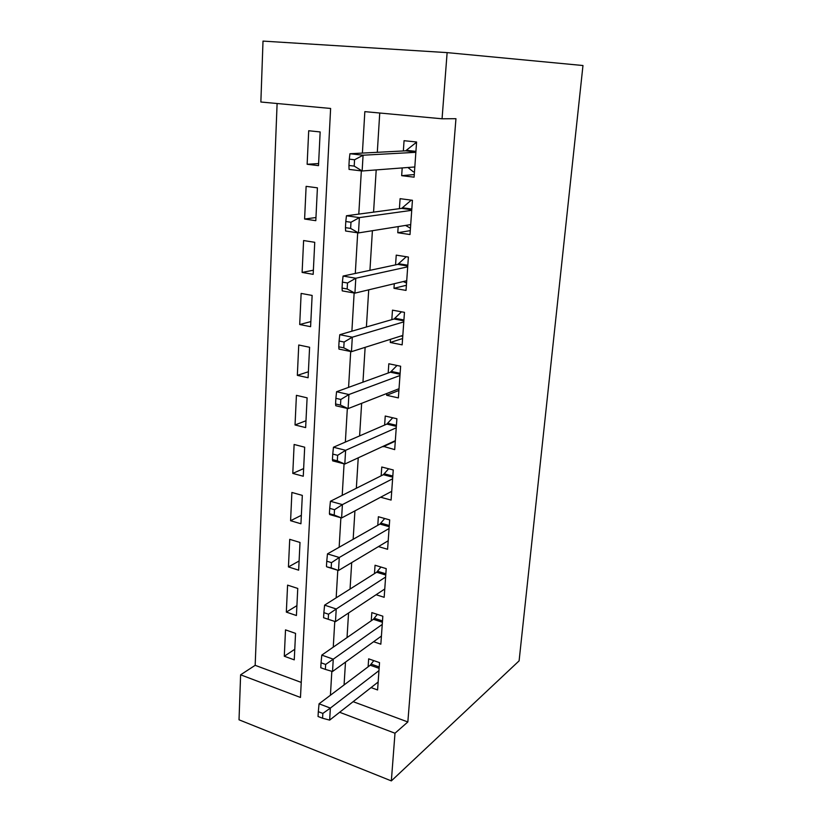 <?xml version="1.0" encoding="UTF-8"?>
<svg xmlns="http://www.w3.org/2000/svg" width="822" height="822" viewBox="0 0 822 822"><rect width="100%" height="100%" fill="white"/><g stroke="black" fill="none" stroke-linecap="round" stroke-linejoin="round"><path stroke-width="1.23" d="M391.344 780.9L239.027 719.805L240.61 674.811L300.472 697.457L330.619 108.463L260.862 102.01L263.009 41.1L447.127 52.618L582.973 65.524L519.103 660.857L391.344 780.9L394.992 733.224L407.846 721.963L455.953 118.697L442.061 118.789L364.834 111.638L362.399 153.087M277.106 103.51L255.169 665.327L240.61 674.811M402.194 167.935L401.67 175.672L414.093 177.162L416.59 142L404.054 140.696L403.355 150.95M398.187 226.595L397.766 232.729L410.003 234.537L412.439 200.291L400.098 198.677L399.41 208.665M394.283 283.713L393.974 288.317L406.027 290.402L408.4 257.06L396.235 255.139L395.567 264.869M390.481 339.322L390.265 342.486L402.153 344.85L404.465 312.35L392.474 310.151L391.827 319.635M386.782 393.491L386.659 395.29L398.372 397.899L400.633 366.232L388.816 363.766L388.19 373.013M383.175 446.284L394.694 449.624L396.892 418.747L385.241 416.035L384.634 425.046M380.627 497.228L391.097 500.074L393.245 469.958L381.768 467.009L381.161 475.794M378.449 546.589L387.594 549.281L389.69 519.905L378.367 516.73L377.781 525.299M376.086 594.738L384.172 597.306L386.217 568.629L375.048 565.248L374.483 573.612M373.609 641.725L380.843 644.181L382.836 616.192L371.821 612.596L371.256 620.774M294.769 649.288L284.289 656.244L285.511 629.878L295.55 633.372L294.255 659.85L284.289 656.244M296.906 605.639L286.333 612.102L287.587 585.13L297.759 588.439L296.423 615.524L286.333 612.102M299.105 560.994L288.44 566.933L289.714 539.335L300.009 542.458L298.653 570.18L288.44 566.933M301.345 515.322L290.587 520.716L291.892 492.46L302.321 495.389L300.934 523.768L290.587 520.716M303.637 468.581L292.786 473.41L294.122 444.476L304.685 447.199L303.267 476.246L292.786 473.41M305.99 420.741L295.036 424.964L296.413 395.341L307.109 397.838L305.65 427.594L295.036 424.964M308.394 371.76L297.338 375.356L298.746 345.004L309.596 347.264L308.096 377.75L297.338 375.356M310.85 321.597L299.701 324.526L301.14 293.423L312.134 295.437L310.603 326.683L299.701 324.526M313.377 270.212L302.116 272.431L303.606 240.548L314.744 242.305L313.172 274.343L302.116 272.431M315.956 217.542L304.602 219.032L306.123 186.347L317.415 187.827L315.802 220.676L304.602 219.032M255.169 665.327L301.242 682.414M318.504 165.643L320.159 131.941L308.702 130.749L307.14 164.277L318.504 165.643M379.743 113.015L377.298 152.306M376.199 169.907L373.568 212.127M372.407 230.705L369.931 270.335M368.718 289.827L366.396 326.992M365.132 347.346L362.954 382.158M361.639 403.325L359.604 435.896M358.238 457.813L356.337 488.258M354.929 510.894L353.152 539.294M351.703 562.597L350.049 589.055M348.559 612.986L347.028 637.595M345.497 662.111L344.069 684.942M353.141 701.669L407.846 721.963M371.051 687.593L377.586 689.956L379.528 662.624L368.657 658.843L368.112 666.817M447.127 52.618L442.061 118.789M339.63 712.273L394.992 733.224M361.341 170.884L358.793 214.11M357.693 232.811L355.299 273.459M354.138 292.992L351.888 331.194M350.696 351.518L348.579 387.378M347.336 408.442L345.353 442.082M344.069 463.834L342.209 495.358M340.883 517.757L339.147 547.257M337.791 570.263L336.167 597.841M334.77 621.422L333.259 647.15M331.831 671.307L330.423 695.237M318.607 163.557L307.14 164.277M395.3 441.147L383.144 446.767M398.906 390.471L386.659 395.29M402.605 338.53L390.265 342.486M406.397 285.265L393.974 288.317M410.281 230.633L397.766 232.729M414.278 174.562L401.67 175.672M379.117 668.348L370.219 665.224L319.059 703.807L330.362 708.081L378.952 670.639M322.851 713.414L318.32 711.677L318.042 716.496L322.573 718.233L322.851 713.414L330.362 708.081L329.653 720.113L378.141 682.024M370.219 665.224L373.784 660.621M319.059 703.807L318.32 711.677M322.573 718.233L329.653 720.113M382.405 622.264L373.383 619.295L321.792 655.103L333.259 659.172L382.251 624.401M325.656 664.443L321.053 662.799L320.775 667.741L325.368 669.396L325.656 664.443L333.259 659.172L332.53 671.512L381.418 636.064M373.383 619.295L377.298 614.394M321.792 655.103L321.053 662.799M325.368 669.396L332.53 671.512M376.62 572.256L385.765 575.03L376.62 572.256L324.598 605.146L336.229 608.989L385.621 577.044M328.533 614.209L323.868 612.647L323.58 617.723L328.235 619.285L328.533 614.209L336.229 608.989L335.479 621.658L384.768 588.984M376.651 572.235L380.946 567.036M324.598 605.146L323.868 612.647M328.235 619.285L335.479 621.658M389.207 526.707L379.939 524.076L327.475 553.884L339.281 557.491L389.073 528.515M331.482 562.649L339.281 557.491L338.51 570.489L326.745 566.831L331.184 567.858L331.482 562.649L326.755 561.179L326.457 566.389M388.2 540.763L338.51 570.489L331.184 567.858M379.939 524.076L384.717 518.507M327.475 553.884L326.755 561.179M392.731 477.15L383.34 474.705L330.434 501.266L342.404 504.616L392.618 478.784M334.513 509.702L342.404 504.616L341.613 517.963L329.684 514.551L329.417 513.688L334.205 515.065L334.513 509.702L329.714 508.345L329.417 513.688M391.724 491.33L341.613 517.963L334.205 515.065M383.34 474.705L388.642 468.776M330.434 501.266L329.714 508.345M396.348 426.351L386.823 424.101L333.465 447.23L345.62 450.312L396.245 427.8M337.626 455.326L345.62 450.312L344.808 464.029L332.694 460.875L332.448 459.57L337.318 460.834L337.626 455.326L332.756 454.073L332.448 459.57M395.331 440.664L344.808 464.029L337.318 460.834M386.823 424.101L392.731 417.782M333.465 447.23L332.756 454.073M400.057 374.257L390.388 372.212L336.578 391.724L348.918 394.529L399.965 375.52M340.832 399.461L348.918 394.529L348.086 408.616L335.787 405.749L335.571 403.972L340.503 405.112L340.832 399.461L335.879 398.321L335.571 403.972M399.03 388.714L348.086 408.616L340.503 405.112M390.388 372.212L397.005 365.471M336.578 391.724L335.879 398.321M401.085 335.972L402.749 336.465M403.859 320.827L394.057 318.998L339.784 334.688L352.309 337.195L403.787 321.885M344.12 342.034L352.309 337.195L351.456 351.672L338.972 349.103L338.767 346.822L343.781 347.85L344.12 342.034L339.096 341.017L338.767 346.822M402.821 335.417L351.456 351.672L343.781 347.85M394.057 318.998L401.496 311.805M339.784 334.688L339.096 341.017M403.294 281.556L406.551 283.025M407.763 266.009L397.807 264.396L343.072 276.058L355.803 278.237L407.702 266.842M347.5 282.994L355.803 278.237L354.919 293.135L342.24 290.875L342.065 288.07L347.161 288.974L347.5 282.994L342.394 282.11L342.065 288.07M406.715 280.734L354.919 293.135L347.161 288.974M397.807 264.396L406.243 256.721M343.072 276.058L342.394 282.11M405.554 225.423L410.455 228.208M411.771 209.733L401.67 208.367L346.452 215.765L359.389 217.604L411.73 210.34M350.984 222.259L359.389 217.604L358.474 232.924L345.6 231.003L345.456 227.643L350.624 228.413L350.984 222.259L345.795 221.508L345.456 227.643M410.712 224.601L358.474 232.924L350.624 228.413M401.67 208.367L411.288 200.147M346.452 215.765L345.795 221.508M407.907 167.493L413.332 171.819L414.463 171.952M416.518 143.1L415.367 143.151L416.507 143.275M415.881 151.947L405.626 150.837L349.936 153.735L363.077 155.214L415.86 152.317M354.559 159.766L363.077 155.214L362.142 170.986L349.062 169.404L348.939 165.469L354.2 166.095L354.559 159.766L349.288 159.149L348.939 165.469M414.812 166.969L362.142 170.986L354.2 166.095M405.626 150.837L415.367 143.151M349.936 153.735L349.288 159.149M379.219 666.961L371.225 664.166M382.497 620.939L374.39 618.278M385.847 573.797L377.637 571.29M389.289 525.515L380.966 523.152M392.813 476.03L384.367 473.832M396.42 425.303L387.861 423.289M400.129 373.301L391.436 371.462M403.921 319.953L395.115 318.309M407.825 265.218L398.876 263.78M411.822 209.035L402.749 207.812M406.705 150.364L415.922 151.361L406.715 150.354M389.217 526.563L380.103 523.974M392.752 476.904L383.627 474.53M396.368 426.012L387.244 423.854M400.088 373.835L390.953 371.904M403.9 320.344L394.745 318.628M407.804 265.465L398.639 263.985M411.812 209.158L402.626 207.915"/></g></svg>

